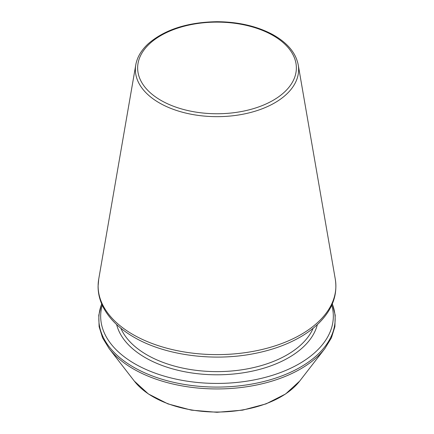 <?xml version="1.0" encoding="UTF-8"?>
<svg xmlns="http://www.w3.org/2000/svg" width="434" height="434" viewBox="0 0 434 434"><rect width="100%" height="100%" fill="white"/><g stroke="black" fill="none" stroke-linecap="round" stroke-linejoin="round"><path stroke-width="0.65" d="M102.261 305.216A116.323 67.156 0 0 0 134.746 363.757A116.323 67.156 0 0 0 270.236 375.98A116.323 67.156 0 0 0 331.739 305.216M120.836 328.234A99.104 57.217 0 0 0 146.925 354.866A99.104 57.217 0 0 0 243.496 369.54A99.104 57.217 0 0 0 313.164 328.234M116.648 324.589A101.382 58.53 0 0 0 145.314 357.654A101.382 58.53 0 0 0 249.024 371.802A101.382 58.53 0 0 0 317.352 324.589M101.702 303.941A118.162 68.219 0 0 0 133.45 367.104A118.162 68.219 0 0 0 273.962 378.638A118.162 68.219 0 0 0 332.298 303.941M101.67 303.865L98.795 315.176L99.104 326.628L102.592 337.869L109.135 348.578A118.162 68.219 0 0 0 133.45 368.965A118.162 68.219 0 0 0 324.865 348.578L331.408 337.869L334.896 326.628L335.205 315.176L332.33 303.865M109.135 348.578L134.323 381.095A90.57 52.292 0 0 0 217 412.04A90.57 52.292 0 0 0 299.677 381.095L324.865 348.578M160.884 100.335A79.362 45.82 0 0 0 293.661 79.796A79.362 45.82 0 0 0 196.461 23.68A79.362 45.82 0 0 0 160.884 100.335M159.289 102.858A81.619 47.122 0 0 0 251.948 112.124A81.619 47.122 0 0 0 298.218 64.856C295.831 52.666 287.14 42.461 272.14 34.243C256.391 26.007 237.951 21.825 216.821 21.7C187.396 22.226 164.453 29.653 147.999 43.98C141.218 50.333 137.144 57.288 135.782 64.856A81.619 47.122 0 0 0 159.289 102.858M132.94 334.516A118.878 68.632 0 0 0 267.897 348.008A118.878 68.632 0 0 0 335.287 279.165C337.695 294.832 332.439 309.274 319.527 322.478C314.634 327.41 308.845 331.901 302.151 335.954C288.436 344.189 272.297 350.097 253.733 353.677C212.627 361.766 164.567 355.213 133.856 337.142C120.435 329.373 110.616 320.124 104.399 309.382C100.189 301.977 98.079 294.306 98.079 286.364L98.713 279.165A118.878 68.632 0 0 0 132.94 334.516M134.323 381.095L148.363 393.947L167.909 403.875L191.416 410.152L216.995 412.3L242.573 410.152L266.085 403.875L285.637 393.947L299.677 381.095M135.782 64.856L98.713 279.165M298.218 64.856L335.287 279.165"/></g></svg>
